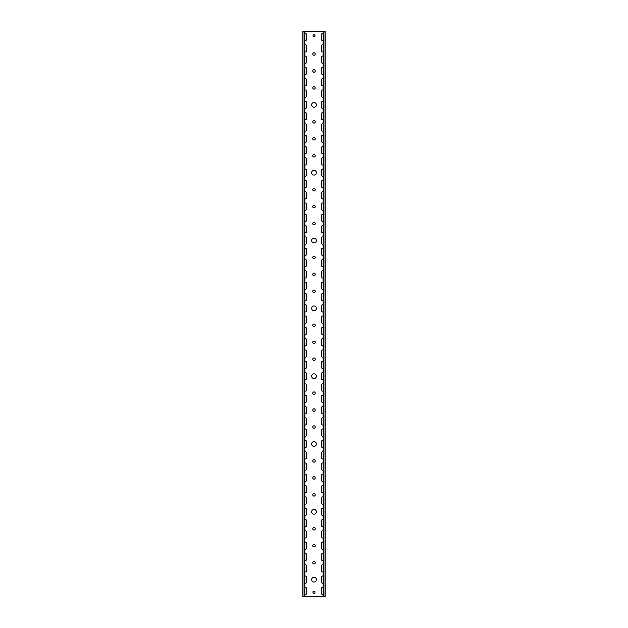 <?xml version="1.0" encoding="UTF-8"?>
<svg xmlns="http://www.w3.org/2000/svg" width="628" height="628" viewBox="0 0 628 628"><rect width="100%" height="100%" fill="white"/><g stroke="black" fill="none" stroke-linecap="round" stroke-linejoin="round"><path stroke-width="0.94" d="M314 341.02A1.24 1.24 0 0 0 312.76 342.26A1.24 1.24 0 0 0 314 343.5A1.24 1.24 0 0 0 315.24 342.26A1.24 1.24 0 0 0 314 341.02M314 441.625A2.371 2.371 0 0 0 311.629 443.996A2.371 2.371 0 0 0 314 446.367A2.371 2.371 0 0 0 316.371 443.996A2.371 2.371 0 0 0 314 441.625M314 425.8A1.24 1.24 0 0 0 312.76 427.04A1.24 1.24 0 0 0 314 428.28A1.24 1.24 0 0 0 315.24 427.04A1.24 1.24 0 0 0 314 425.8M314 391.888A1.24 1.24 0 0 0 312.76 393.128A1.24 1.24 0 0 0 314 394.368A1.24 1.24 0 0 0 315.24 393.128A1.24 1.24 0 0 0 314 391.888M314 273.196A1.24 1.24 0 0 0 312.76 274.436A1.24 1.24 0 0 0 314 275.676A1.24 1.24 0 0 0 315.24 274.436A1.24 1.24 0 0 0 314 273.196M314 373.801A2.371 2.371 0 0 0 311.629 376.172A2.371 2.371 0 0 0 314 378.543A2.371 2.371 0 0 0 316.371 376.172A2.371 2.371 0 0 0 314 373.801M314 357.976A1.24 1.24 0 0 0 312.76 359.216A1.24 1.24 0 0 0 314 360.456A1.24 1.24 0 0 0 315.24 359.216A1.24 1.24 0 0 0 314 357.976M314 324.064A1.24 1.24 0 0 0 312.76 325.304A1.24 1.24 0 0 0 314 326.544A1.24 1.24 0 0 0 315.24 325.304A1.24 1.24 0 0 0 314 324.064M314 476.668A1.24 1.24 0 0 0 312.76 477.908A1.24 1.24 0 0 0 314 479.148A1.24 1.24 0 0 0 315.24 477.908A1.24 1.24 0 0 0 314 476.668M314 577.273A2.371 2.371 0 0 0 311.629 579.644A2.371 2.371 0 0 0 314 582.015A2.371 2.371 0 0 0 316.371 579.644A2.371 2.371 0 0 0 314 577.273M314 561.448A1.24 1.24 0 0 0 312.76 562.688A1.24 1.24 0 0 0 314 563.928A1.24 1.24 0 0 0 315.24 562.688A1.24 1.24 0 0 0 314 561.448M314 527.536A1.24 1.24 0 0 0 312.76 528.776A1.24 1.24 0 0 0 314 530.016A1.24 1.24 0 0 0 315.24 528.776A1.24 1.24 0 0 0 314 527.536M314 408.844A1.24 1.24 0 0 0 312.76 410.084A1.24 1.24 0 0 0 314 411.324A1.24 1.24 0 0 0 315.24 410.084A1.24 1.24 0 0 0 314 408.844M314 509.449A2.371 2.371 0 0 0 311.629 511.82A2.371 2.371 0 0 0 314 514.191A2.371 2.371 0 0 0 316.371 511.82A2.371 2.371 0 0 0 314 509.449M314 493.624A1.24 1.24 0 0 0 312.76 494.864A1.24 1.24 0 0 0 314 496.104A1.24 1.24 0 0 0 315.24 494.864A1.24 1.24 0 0 0 314 493.624M314 459.712A1.24 1.24 0 0 0 312.76 460.952A1.24 1.24 0 0 0 314 462.192A1.24 1.24 0 0 0 315.24 460.952A1.24 1.24 0 0 0 314 459.712M314 69.724A1.24 1.24 0 0 0 312.76 70.964A1.24 1.24 0 0 0 314 72.204A1.24 1.24 0 0 0 315.24 70.964A1.24 1.24 0 0 0 314 69.724M314 170.329A2.371 2.371 0 0 0 311.629 172.7A2.371 2.371 0 0 0 314 175.071A2.371 2.371 0 0 0 316.371 172.7A2.371 2.371 0 0 0 314 170.329M314 154.504A1.24 1.24 0 0 0 312.76 155.744A1.24 1.24 0 0 0 314 156.984A1.24 1.24 0 0 0 315.24 155.744A1.24 1.24 0 0 0 314 154.504M314 120.592A1.24 1.24 0 0 0 312.76 121.832A1.24 1.24 0 0 0 314 123.072A1.24 1.24 0 0 0 315.24 121.832A1.24 1.24 0 0 0 314 120.592M314 52.768A1.24 1.24 0 0 0 312.76 54.008A1.24 1.24 0 0 0 314 55.248A1.24 1.24 0 0 0 315.24 54.008A1.24 1.24 0 0 0 314 52.768M314 86.68A1.24 1.24 0 0 0 312.76 87.92A1.24 1.24 0 0 0 314 89.16A1.24 1.24 0 0 0 315.24 87.92A1.24 1.24 0 0 0 314 86.68M314 102.505A2.371 2.371 0 0 0 311.629 104.876A2.371 2.371 0 0 0 314 107.247A2.371 2.371 0 0 0 316.371 104.876A2.371 2.371 0 0 0 314 102.505M314 205.372A1.24 1.24 0 0 0 312.76 206.612A1.24 1.24 0 0 0 314 207.852A1.24 1.24 0 0 0 315.24 206.612A1.24 1.24 0 0 0 314 205.372M314 305.977A2.371 2.371 0 0 0 311.629 308.348A2.371 2.371 0 0 0 314 310.719A2.371 2.371 0 0 0 316.371 308.348A2.371 2.371 0 0 0 314 305.977M314 290.152A1.24 1.24 0 0 0 312.76 291.392A1.24 1.24 0 0 0 314 292.632A1.24 1.24 0 0 0 315.24 291.392A1.24 1.24 0 0 0 314 290.152M314 256.24A1.24 1.24 0 0 0 312.76 257.48A1.24 1.24 0 0 0 314 258.72A1.24 1.24 0 0 0 315.24 257.48A1.24 1.24 0 0 0 314 256.24M314 137.548A1.24 1.24 0 0 0 312.76 138.788A1.24 1.24 0 0 0 314 140.028A1.24 1.24 0 0 0 315.24 138.788A1.24 1.24 0 0 0 314 137.548M314 238.153A2.371 2.371 0 0 0 311.629 240.524A2.371 2.371 0 0 0 314 242.895A2.371 2.371 0 0 0 316.371 240.524A2.371 2.371 0 0 0 314 238.153M314 222.328A1.24 1.24 0 0 0 312.76 223.568A1.24 1.24 0 0 0 314 224.808A1.24 1.24 0 0 0 315.24 223.568A1.24 1.24 0 0 0 314 222.328M314 188.416A1.24 1.24 0 0 0 312.76 189.656A1.24 1.24 0 0 0 314 190.896A1.24 1.24 0 0 0 315.24 189.656A1.24 1.24 0 0 0 314 188.416M314 544.492A1.24 1.24 0 0 0 312.76 545.732A1.24 1.24 0 0 0 314 546.972A1.24 1.24 0 0 0 315.24 545.732A1.24 1.24 0 0 0 314 544.492M304.847 345.494A0.793 0.793 0 0 0 306.315 345.086L306.315 339.434A0.793 0.793 0 0 0 304.847 339.026M323.153 350.33A0.793 0.793 0 0 0 321.685 350.738L321.685 356.39A0.793 0.793 0 0 0 323.153 356.798M304.847 356.798A0.793 0.793 0 0 0 306.315 356.39L306.315 350.738A0.793 0.793 0 0 0 304.847 350.33M323.153 361.634A0.793 0.793 0 0 0 321.685 362.042L321.685 367.694A0.793 0.793 0 0 0 323.153 368.102M304.847 322.886A0.793 0.793 0 0 0 306.315 322.478L306.315 316.826A0.793 0.793 0 0 0 304.847 316.418M323.153 327.722A0.793 0.793 0 0 0 321.685 328.13L321.685 333.782A0.793 0.793 0 0 0 323.153 334.19M304.847 334.19A0.793 0.793 0 0 0 306.315 333.782L306.315 328.13A0.793 0.793 0 0 0 304.847 327.722M323.153 339.026A0.793 0.793 0 0 0 321.685 339.434L321.685 345.086A0.793 0.793 0 0 0 323.153 345.494M304.847 390.71A0.793 0.793 0 0 0 306.315 390.302L306.315 384.65A0.793 0.793 0 0 0 304.847 384.242M323.153 395.546A0.793 0.793 0 0 0 321.685 395.954L321.685 401.606A0.793 0.793 0 0 0 323.153 402.014M304.847 402.014A0.793 0.793 0 0 0 306.315 401.606L306.315 395.954A0.793 0.793 0 0 0 304.847 395.546M323.153 406.85A0.793 0.793 0 0 0 321.685 407.258L321.685 412.91A0.793 0.793 0 0 0 323.153 413.318M304.847 368.102A0.793 0.793 0 0 0 306.315 367.694L306.315 362.042A0.793 0.793 0 0 0 304.847 361.634M323.153 372.938A0.793 0.793 0 0 0 321.685 373.346L321.685 378.998A0.793 0.793 0 0 0 323.153 379.406M304.847 379.406A0.793 0.793 0 0 0 306.315 378.998L306.315 373.346A0.793 0.793 0 0 0 304.847 372.938M323.153 384.242A0.793 0.793 0 0 0 321.685 384.65L321.685 390.302A0.793 0.793 0 0 0 323.153 390.71M304.847 255.062A0.793 0.793 0 0 0 306.315 254.654L306.315 249.002A0.793 0.793 0 0 0 304.847 248.594M323.153 259.898A0.793 0.793 0 0 0 321.685 260.306L321.685 265.958A0.793 0.793 0 0 0 323.153 266.366M304.847 266.366A0.793 0.793 0 0 0 306.315 265.958L306.315 260.306A0.793 0.793 0 0 0 304.847 259.898M323.153 271.202A0.793 0.793 0 0 0 321.685 271.61L321.685 277.262A0.793 0.793 0 0 0 323.153 277.67M304.847 232.454A0.793 0.793 0 0 0 306.315 232.046L306.315 226.394A0.793 0.793 0 0 0 304.847 225.986M323.153 237.29A0.793 0.793 0 0 0 321.685 237.698L321.685 243.35A0.793 0.793 0 0 0 323.153 243.758M304.847 243.758A0.793 0.793 0 0 0 306.315 243.35L306.315 237.698A0.793 0.793 0 0 0 304.847 237.29M323.153 248.594A0.793 0.793 0 0 0 321.685 249.002L321.685 254.654A0.793 0.793 0 0 0 323.153 255.062M304.847 300.278A0.793 0.793 0 0 0 306.315 299.87L306.315 294.218A0.793 0.793 0 0 0 304.847 293.81M323.153 305.114A0.793 0.793 0 0 0 321.685 305.522L321.685 311.174A0.793 0.793 0 0 0 323.153 311.582M304.847 311.582A0.793 0.793 0 0 0 306.315 311.174L306.315 305.522A0.793 0.793 0 0 0 304.847 305.114M323.153 316.418A0.793 0.793 0 0 0 321.685 316.826L321.685 322.478A0.793 0.793 0 0 0 323.153 322.886M304.847 277.67A0.793 0.793 0 0 0 306.315 277.262L306.315 271.61A0.793 0.793 0 0 0 304.847 271.202M323.153 282.506A0.793 0.793 0 0 0 321.685 282.914L321.685 288.566A0.793 0.793 0 0 0 323.153 288.974M304.847 288.974A0.793 0.793 0 0 0 306.315 288.566L306.315 282.914A0.793 0.793 0 0 0 304.847 282.506M323.153 293.81A0.793 0.793 0 0 0 321.685 294.218L321.685 299.87A0.793 0.793 0 0 0 323.153 300.278M304.847 526.358A0.793 0.793 0 0 0 306.315 525.95L306.315 520.298A0.793 0.793 0 0 0 304.847 519.89M323.153 531.194A0.793 0.793 0 0 0 321.685 531.602L321.685 537.254A0.793 0.793 0 0 0 323.153 537.662M304.847 537.662A0.793 0.793 0 0 0 306.315 537.254L306.315 531.602A0.793 0.793 0 0 0 304.847 531.194M323.153 542.498A0.793 0.793 0 0 0 321.685 542.906L321.685 548.558A0.793 0.793 0 0 0 323.153 548.966M304.847 503.75A0.793 0.793 0 0 0 306.315 503.342L306.315 497.69A0.793 0.793 0 0 0 304.847 497.282M323.153 508.586A0.793 0.793 0 0 0 321.685 508.994L321.685 514.646A0.793 0.793 0 0 0 323.153 515.054M304.847 515.054A0.793 0.793 0 0 0 306.315 514.646L306.315 508.994A0.793 0.793 0 0 0 304.847 508.586M323.153 519.89A0.793 0.793 0 0 0 321.685 520.298L321.685 525.95A0.793 0.793 0 0 0 323.153 526.358M304.847 571.574A0.793 0.793 0 0 0 306.315 571.166L306.315 565.514A0.793 0.793 0 0 0 304.847 565.106M323.153 576.41A0.793 0.793 0 0 0 321.685 576.818L321.685 582.47A0.793 0.793 0 0 0 323.153 582.878M304.847 582.878A0.793 0.793 0 0 0 306.315 582.47L306.315 576.818A0.793 0.793 0 0 0 304.847 576.41M323.153 587.714A0.793 0.793 0 0 0 321.685 588.122L321.685 593.774A0.793 0.793 0 0 0 323.153 594.182M304.847 548.966A0.793 0.793 0 0 0 306.315 548.558L306.315 542.906A0.793 0.793 0 0 0 304.847 542.498M323.153 553.802A0.793 0.793 0 0 0 321.685 554.21L321.685 559.862A0.793 0.793 0 0 0 323.153 560.27M304.847 560.27A0.793 0.793 0 0 0 306.315 559.862L306.315 554.21A0.793 0.793 0 0 0 304.847 553.802M323.153 565.106A0.793 0.793 0 0 0 321.685 565.514L321.685 571.166A0.793 0.793 0 0 0 323.153 571.574M304.847 435.926A0.793 0.793 0 0 0 306.315 435.518L306.315 429.866A0.793 0.793 0 0 0 304.847 429.458M323.153 440.762A0.793 0.793 0 0 0 321.685 441.17L321.685 446.822A0.793 0.793 0 0 0 323.153 447.23M304.847 447.23A0.793 0.793 0 0 0 306.315 446.822L306.315 441.17A0.793 0.793 0 0 0 304.847 440.762M323.153 452.066A0.793 0.793 0 0 0 321.685 452.474L321.685 458.126A0.793 0.793 0 0 0 323.153 458.534M304.847 413.318A0.793 0.793 0 0 0 306.315 412.91L306.315 407.258A0.793 0.793 0 0 0 304.847 406.85M323.153 418.154A0.793 0.793 0 0 0 321.685 418.562L321.685 424.214A0.793 0.793 0 0 0 323.153 424.622M304.847 424.622A0.793 0.793 0 0 0 306.315 424.214L306.315 418.562A0.793 0.793 0 0 0 304.847 418.154M323.153 429.458A0.793 0.793 0 0 0 321.685 429.866L321.685 435.518A0.793 0.793 0 0 0 323.153 435.926M304.847 481.142A0.793 0.793 0 0 0 306.315 480.734L306.315 475.082A0.793 0.793 0 0 0 304.847 474.674M323.153 485.978A0.793 0.793 0 0 0 321.685 486.386L321.685 492.038A0.793 0.793 0 0 0 323.153 492.446M304.847 492.446A0.793 0.793 0 0 0 306.315 492.038L306.315 486.386A0.793 0.793 0 0 0 304.847 485.978M323.153 497.282A0.793 0.793 0 0 0 321.685 497.69L321.685 503.342A0.793 0.793 0 0 0 323.153 503.75M304.847 458.534A0.793 0.793 0 0 0 306.315 458.126L306.315 452.474A0.793 0.793 0 0 0 304.847 452.066M323.153 463.37A0.793 0.793 0 0 0 321.685 463.778L321.685 469.43A0.793 0.793 0 0 0 323.153 469.838M304.847 469.838A0.793 0.793 0 0 0 306.315 469.43L306.315 463.778A0.793 0.793 0 0 0 304.847 463.37M323.153 474.674A0.793 0.793 0 0 0 321.685 475.082L321.685 480.734A0.793 0.793 0 0 0 323.153 481.142M323.153 45.122A0.793 0.793 0 0 0 321.685 45.53L321.685 51.182A0.793 0.793 0 0 0 323.153 51.59M304.847 40.286A0.793 0.793 0 0 0 306.315 39.878L306.315 34.226A0.793 0.793 0 0 0 304.847 33.818M323.153 33.818A0.793 0.793 0 0 0 321.685 34.226L321.685 39.878A0.793 0.793 0 0 0 323.153 40.286M304.847 164.63A0.793 0.793 0 0 0 306.315 164.222L306.315 158.57A0.793 0.793 0 0 0 304.847 158.162M323.153 169.466A0.793 0.793 0 0 0 321.685 169.874L321.685 175.526A0.793 0.793 0 0 0 323.153 175.934M304.847 175.934A0.793 0.793 0 0 0 306.315 175.526L306.315 169.874A0.793 0.793 0 0 0 304.847 169.466M323.153 180.77A0.793 0.793 0 0 0 321.685 181.178L321.685 186.83A0.793 0.793 0 0 0 323.153 187.238M304.847 142.022A0.793 0.793 0 0 0 306.315 141.614L306.315 135.962A0.793 0.793 0 0 0 304.847 135.554M323.153 146.858A0.793 0.793 0 0 0 321.685 147.266L321.685 152.918A0.793 0.793 0 0 0 323.153 153.326M304.847 153.326A0.793 0.793 0 0 0 306.315 152.918L306.315 147.266A0.793 0.793 0 0 0 304.847 146.858M323.153 158.162A0.793 0.793 0 0 0 321.685 158.57L321.685 164.222A0.793 0.793 0 0 0 323.153 164.63M304.847 209.846A0.793 0.793 0 0 0 306.315 209.438L306.315 203.786A0.793 0.793 0 0 0 304.847 203.378M323.153 214.682A0.793 0.793 0 0 0 321.685 215.09L321.685 220.742A0.793 0.793 0 0 0 323.153 221.15M304.847 221.15A0.793 0.793 0 0 0 306.315 220.742L306.315 215.09A0.793 0.793 0 0 0 304.847 214.682M323.153 225.986A0.793 0.793 0 0 0 321.685 226.394L321.685 232.046A0.793 0.793 0 0 0 323.153 232.454M304.847 187.238A0.793 0.793 0 0 0 306.315 186.83L306.315 181.178A0.793 0.793 0 0 0 304.847 180.77M323.153 192.074A0.793 0.793 0 0 0 321.685 192.482L321.685 198.134A0.793 0.793 0 0 0 323.153 198.542M304.847 198.542A0.793 0.793 0 0 0 306.315 198.134L306.315 192.482A0.793 0.793 0 0 0 304.847 192.074M323.153 203.378A0.793 0.793 0 0 0 321.685 203.786L321.685 209.438A0.793 0.793 0 0 0 323.153 209.846M304.847 74.198A0.793 0.793 0 0 0 306.315 73.79L306.315 68.138A0.793 0.793 0 0 0 304.847 67.73M323.153 79.034A0.793 0.793 0 0 0 321.685 79.442L321.685 85.094A0.793 0.793 0 0 0 323.153 85.502M304.847 85.502A0.793 0.793 0 0 0 306.315 85.094L306.315 79.442A0.793 0.793 0 0 0 304.847 79.034M323.153 90.338A0.793 0.793 0 0 0 321.685 90.746L321.685 96.398A0.793 0.793 0 0 0 323.153 96.806M304.847 51.59A0.793 0.793 0 0 0 306.315 51.182L306.315 45.53A0.793 0.793 0 0 0 304.847 45.122M323.153 56.426A0.793 0.793 0 0 0 321.685 56.834L321.685 62.486A0.793 0.793 0 0 0 323.153 62.894M304.847 62.894A0.793 0.793 0 0 0 306.315 62.486L306.315 56.834A0.793 0.793 0 0 0 304.847 56.426M323.153 67.73A0.793 0.793 0 0 0 321.685 68.138L321.685 73.79A0.793 0.793 0 0 0 323.153 74.198M304.847 119.414A0.793 0.793 0 0 0 306.315 119.006L306.315 113.354A0.793 0.793 0 0 0 304.847 112.946M323.153 124.25A0.793 0.793 0 0 0 321.685 124.658L321.685 130.31A0.793 0.793 0 0 0 323.153 130.718M304.847 130.718A0.793 0.793 0 0 0 306.315 130.31L306.315 124.658A0.793 0.793 0 0 0 304.847 124.25M323.153 135.554A0.793 0.793 0 0 0 321.685 135.962L321.685 141.614A0.793 0.793 0 0 0 323.153 142.022M304.847 96.806A0.793 0.793 0 0 0 306.315 96.398L306.315 90.746A0.793 0.793 0 0 0 304.847 90.338M323.153 101.642A0.793 0.793 0 0 0 321.685 102.05L321.685 107.702A0.793 0.793 0 0 0 323.153 108.11M304.847 108.11A0.793 0.793 0 0 0 306.315 107.702L306.315 102.05A0.793 0.793 0 0 0 304.847 101.642M323.153 112.946A0.793 0.793 0 0 0 321.685 113.354L321.685 119.006A0.793 0.793 0 0 0 323.153 119.414M304.847 594.182A0.793 0.793 0 0 0 306.315 593.774L306.315 588.122A0.793 0.793 0 0 0 304.847 587.714M323.93 31.4L323.93 596.6L325.194 596.6L325.194 31.4L304.07 31.4L304.07 596.6L302.806 596.6L302.806 31.4L304.07 31.4M323.93 596.6L304.07 596.6M314.903 593.209L314.903 591.623L312.87 591.851L313.097 593.209L314.903 593.209M313.097 34.791L313.097 36.377L315.13 36.149L314.903 34.791L313.097 34.791M325.194 31.4L325.194 596.6M302.806 31.4L302.806 596.6M304.847 31.4L304.847 596.6M323.153 31.4L323.153 596.6"/></g></svg>
